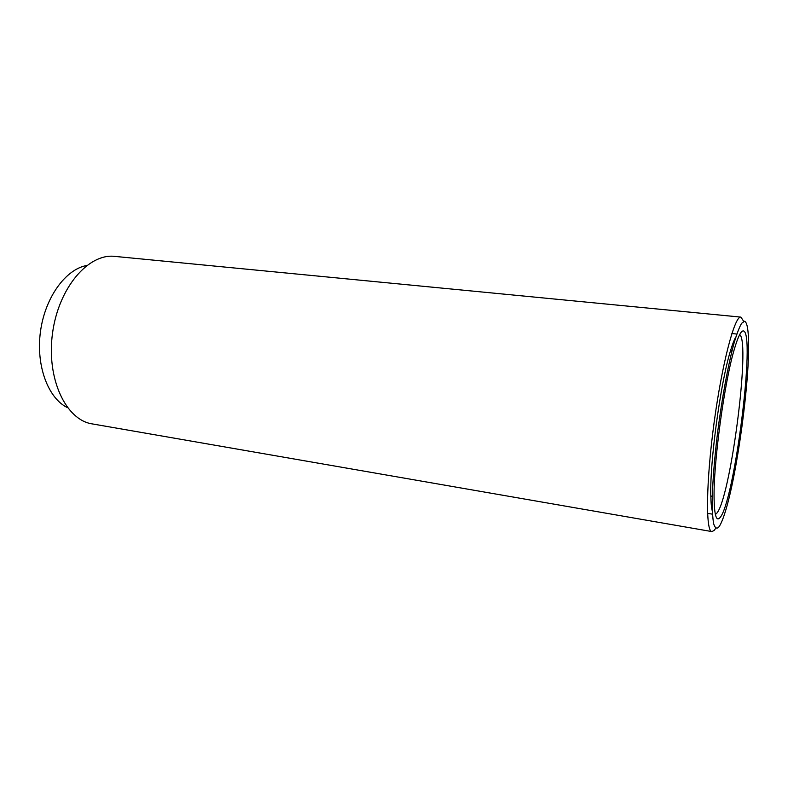 <?xml version="1.0" encoding="UTF-8"?>
<svg xmlns="http://www.w3.org/2000/svg" width="788" height="788" viewBox="0 0 788 788"><rect width="100%" height="100%" fill="white"/><g stroke="black" fill="none" stroke-linecap="round" stroke-linejoin="round"><path stroke-width="1.18" d="M719.611 518.021C716.292 521.321 714.46 515.066 714.105 499.247C713.15 464.772 724.359 381.855 734.436 348.867C738.051 336.643 741.006 330.664 743.301 330.94C756.194 331.502 734.042 505.029 719.611 518.021M735.884 336.929C734.189 339.736 732.318 344.612 730.259 351.576C720.459 383.264 709.761 462.379 710.796 495.534C710.934 502.783 711.446 507.994 712.332 511.146M715.366 514.397L716.262 513.737C729.964 502.123 750.984 341.943 739.666 334.604M718.42 527.477C720.36 525.281 722.517 520.435 724.891 512.949C737.144 475.272 750.274 378.102 748.472 338.525C748.058 327.759 746.738 322.006 744.522 321.248L741.577 323.346C739.262 327.355 736.711 334.112 733.914 343.607C728.191 364.667 722.044 397.792 717.681 431.824C714.549 457.779 712.736 480.089 712.244 498.755C712.204 509.698 712.667 518.002 713.632 523.665C714.864 527.704 716.45 528.965 718.42 527.477M715.721 528.255L714.145 530.452L711.899 531.585C705.565 531.644 705.999 482.315 714.095 422.683C722.123 363.041 734.8 315.367 740.897 317.111L743.685 321.327M740.897 317.111L114.841 256.396C88.512 253.106 58.529 287.689 52.52 333.255C46.216 378.772 65.946 420.083 92.196 423.895L711.899 531.585M86.729 265.487C65.611 269.269 45.005 297.519 40.464 331.62C35.785 365.711 48.157 398.413 67.512 407.672M710.796 495.534L712.283 497.198M730.259 351.576L732.131 350.355M707.565 513.352L712.48 514.17M731.865 333.541L736.829 334.053"/></g></svg>
